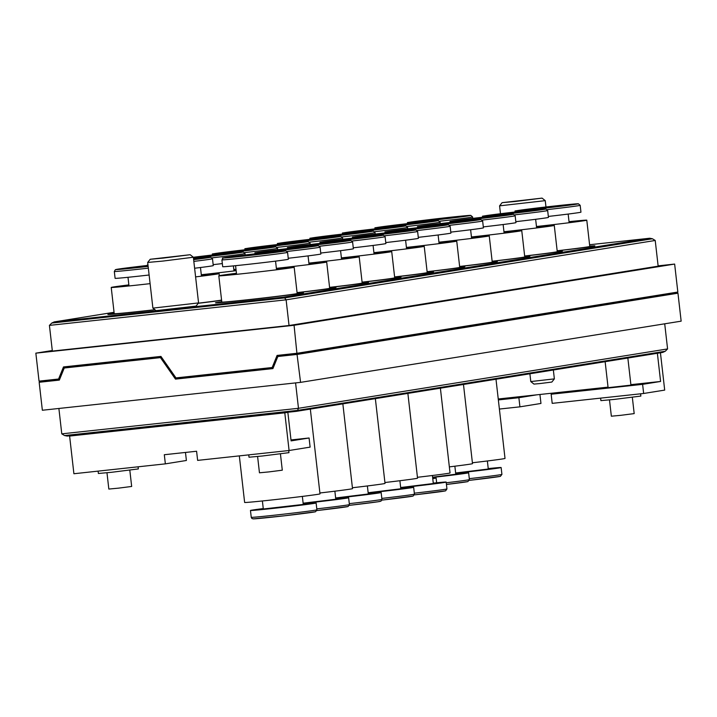 <?xml version="1.0" encoding="UTF-8"?>
<svg xmlns="http://www.w3.org/2000/svg" width="717" height="717" viewBox="0 0 717 717"><rect width="100%" height="100%" fill="white"/><g stroke="black" fill="none" stroke-linecap="round" stroke-linejoin="round"><path stroke-width="1.08" d="M459.687 267.02A43.101 0.708 173.5 0 1 464.858 266.787A43.101 0.708 173.5 0 1 462.393 267.298A43.101 0.708 173.5 0 1 427.126 271.779M524.71 256.561A43.101 0.708 173.5 0 1 529.89 256.327A43.101 0.708 173.5 0 1 527.416 256.838A43.101 0.708 173.5 0 1 492.149 261.32M589.741 246.11A43.101 0.708 173.5 0 1 594.913 245.868A43.101 0.708 173.5 0 1 592.439 246.379A43.101 0.708 173.5 0 1 557.172 250.869M297.125 293.128A44.284 0.726 173.5 0 1 303.461 292.814A44.284 0.726 173.5 0 1 300.952 293.316A44.284 0.726 173.5 0 1 252.913 299.267A44.284 0.726 173.5 0 1 215.521 302.834A44.284 0.726 173.5 0 1 218.031 302.269A44.284 0.726 173.5 0 1 221.759 301.714M329.641 287.902A44.284 0.726 173.5 0 1 335.968 287.589A44.284 0.726 173.5 0 1 333.459 288.091A44.284 0.726 173.5 0 1 297.08 292.715M362.148 282.668A44.284 0.726 173.5 0 1 368.484 282.355A44.284 0.726 173.5 0 1 365.975 282.857A44.284 0.726 173.5 0 1 329.587 287.49M394.664 277.443A44.284 0.726 173.5 0 1 400.991 277.129A44.284 0.726 173.5 0 1 398.482 277.631A44.284 0.726 173.5 0 1 362.103 282.256M427.171 272.209A44.284 0.726 173.5 0 1 433.507 271.895A44.284 0.726 173.5 0 1 430.998 272.406A44.284 0.726 173.5 0 1 394.619 277.031M221.607 300.333A44.284 0.726 173.5 0 1 198.259 303.3M154.989 309.789A44.284 0.726 173.5 0 1 107.935 314.449A44.284 0.726 173.5 0 1 110.436 313.885A44.284 0.726 173.5 0 1 114.173 313.329M557.226 251.335A43.101 0.708 173.5 0 1 562.397 251.102A43.101 0.708 173.5 0 1 559.932 251.604A43.101 0.708 173.5 0 1 524.665 256.094M492.203 261.795A43.101 0.708 173.5 0 1 497.374 261.553A43.101 0.708 173.5 0 1 494.909 262.063A43.101 0.708 173.5 0 1 459.633 266.554M114.057 312.289L54.25 321.906L283.34 297.17L649.745 238.241L589.58 244.739M272.182 367.516L277.085 355.426L297.25 353.248L677.834 292.043L677.171 292.706L296.972 353.848L277.658 355.937L272.747 368.027L175.916 378.477L160.886 356.985L64.055 367.445L59.144 379.526L39.829 381.614L39.041 381.13L58.579 379.024L63.49 366.934L160.94 356.412L175.97 377.904L272.182 367.516L272.747 368.027L277.658 355.937L277.085 355.426M52.287 350.514L35.85 353.158L294.069 325.276L296.972 353.848L677.171 292.706L677.959 293.19L297.385 354.395L277.837 356.501L272.926 368.592L175.477 379.114L160.456 357.622L64.243 368.009L59.332 380.1L39.166 382.278L39.829 381.614L59.144 379.526L58.579 379.024M35.85 353.158L39.041 381.13M294.069 325.276L674.643 264.071L677.834 292.043M674.643 264.071L658.116 265.855M289.041 325.518L658.152 266.159L655.221 240.473L286.119 299.831L289.041 325.518L52.35 351.079L49.419 325.384L286.119 299.831L284.658 297.905L51.767 323.053L49.419 325.384M655.221 240.473L652.416 238.761L284.658 297.905L283.34 297.17M51.767 323.053L54.25 321.906M649.745 238.241L652.416 238.761M59.332 380.1L64.055 367.445L160.886 356.985L175.97 377.904M160.456 357.622L160.94 356.412M64.243 368.009L63.49 366.934M257.6 456.514L259.455 472.799L268.947 471.903L282.292 470.191L280.437 453.906M248.736 454.865L249.005 457.213L262.297 456.012L288.969 452.66L288.727 450.545M106.976 472.772L108.832 489.057L118.323 488.169L131.668 486.458L129.813 470.173M98.112 471.132L98.381 473.48L111.673 472.279L138.345 468.927L138.103 466.812M632.331 397.317L634.187 413.601L620.841 415.313L611.35 416.201L609.495 399.916M640.604 393.812L640.864 396.071L614.191 399.423L600.9 400.624L600.613 398.132M627.85 358.025L630.933 385.056L630.279 385.199L608.097 387.664L605.139 361.682M296.345 411.343L297.483 410.411L665.233 351.267L662.75 352.414L296.345 411.343L67.255 436.079L64.584 435.551L297.483 410.411L298.478 408.296L295.583 382.905M290.994 439.942L309.081 437.988L291.102 440.883L287.849 412.338L72.668 435.569L69.612 436.061L73.905 473.74L165.358 463.863L186.393 460.484L185.479 452.445M539.937 394.484L540.959 403.456L519.924 406.844L518.884 397.711L536.863 394.816L608.034 387.135M499.391 409.057L519.924 406.844M498.243 398.993L536.863 394.816M498.351 399.925L518.884 397.711M569.137 391.33L551.158 394.225L552.198 403.357L643.651 393.481L642.611 384.348L660.59 381.462L657.381 353.275M660.438 352.782L664.695 390.102L643.651 393.481M677.959 293.19L681.15 321.162L300.566 382.367L42.357 410.249L39.166 382.278M300.566 382.367L296.972 353.848L277.658 355.937L277.837 356.501M665.233 351.267L667.581 348.928L298.478 408.296L61.779 433.848L58.884 408.457M667.581 348.928L664.713 323.797M61.779 433.848L64.584 435.551M175.477 379.114L175.916 378.477L272.747 368.027L272.926 368.592M630.888 384.662L660.59 381.462M551.158 394.225L642.611 384.348M165.358 463.863L164.31 454.73L196.592 451.244L197.632 460.386L289.085 450.509L310.12 447.121L309.081 437.988M69.612 436.061L284.792 412.831L289.085 450.509M287.849 412.338L284.792 412.831M569.029 221.67A37.929 0.627 173.5 0 1 586.784 220.182A37.929 0.627 173.5 0 1 584.606 220.639A37.929 0.627 173.5 0 1 536.468 226.509M586.784 220.182L589.777 246.442A37.929 0.627 173.5 0 1 587.599 246.899A37.929 0.627 173.5 0 1 557.163 250.78M589.75 246.227A40.224 0.663 173.5 0 1 592.063 246.182A40.224 0.663 173.5 0 1 589.75 246.666A40.224 0.663 173.5 0 1 557.163 250.816M548.335 216.435A33.045 0.547 -6.5 0 0 580.958 212.169L580.178 205.322L578.359 203.762L529.738 208.907C507.143 212.313 518.266 209.669 514.519 212.806M536.513 226.904A37.929 0.627 173.5 0 1 554.268 225.416A37.929 0.627 173.5 0 1 552.099 225.873A37.929 0.627 173.5 0 1 503.952 231.734M554.268 225.416L557.261 251.667A37.929 0.627 173.5 0 1 555.083 252.133A37.929 0.627 173.5 0 1 524.647 256.014M557.243 251.452A40.224 0.663 173.5 0 1 559.547 251.407A40.224 0.663 173.5 0 1 557.234 251.9A40.224 0.663 173.5 0 1 524.656 256.05M515.819 221.67A33.045 0.547 -6.5 0 0 548.442 217.403L547.663 210.556L545.843 208.988L497.222 214.132C474.627 217.547 485.75 214.903 482.003 218.031M503.997 232.129A37.929 0.627 173.5 0 1 521.761 230.641A37.929 0.627 173.5 0 1 519.583 231.098A37.929 0.627 173.5 0 1 471.445 236.968M521.761 230.641L524.754 256.901A37.929 0.627 173.5 0 1 522.576 257.358A37.929 0.627 173.5 0 1 492.14 261.239A40.224 0.663 173.5 0 0 524.727 257.125A40.224 0.663 173.5 0 0 527.04 256.641L527.067 256.892M524.727 256.677A40.224 0.663 173.5 0 1 527.04 256.641M483.312 226.895A33.045 0.547 -6.5 0 0 515.935 222.629L515.156 215.781L513.336 214.222L464.715 219.357C442.12 222.772 453.243 220.128 449.496 223.265M471.49 237.363A37.929 0.627 173.5 0 1 489.245 235.866A37.929 0.627 173.5 0 1 487.067 236.332A37.929 0.627 173.5 0 1 438.929 242.194M489.245 235.866L492.238 262.126A37.929 0.627 173.5 0 1 490.061 262.592A37.929 0.627 173.5 0 1 459.624 266.464M492.212 261.911A40.224 0.663 173.5 0 1 494.524 261.866A40.224 0.663 173.5 0 1 492.212 262.359A40.224 0.663 173.5 0 1 459.633 266.509M450.796 232.12A33.045 0.547 -6.5 0 0 483.419 227.863L482.64 221.006L480.82 219.447L432.199 224.591C409.604 227.997 420.727 225.362 416.98 228.49M438.974 242.588A37.929 0.627 173.5 0 1 456.738 241.1A37.929 0.627 173.5 0 1 454.56 241.557A37.929 0.627 173.5 0 1 406.422 247.419M456.738 241.1L459.731 267.36A37.929 0.627 173.5 0 1 457.554 267.817A37.929 0.627 173.5 0 1 427.117 271.698M459.705 267.136A40.224 0.663 173.5 0 1 462.008 267.1A40.224 0.663 173.5 0 1 459.705 267.584A40.224 0.663 173.5 0 1 427.117 271.734M418.289 237.354A33.045 0.547 -6.5 0 0 450.912 233.088L450.124 226.24L448.313 224.681L399.692 229.816C377.097 233.231 388.22 230.587 384.473 233.715M472.404 462.77A37.929 0.627 -6.5 0 0 502.841 458.889A37.929 0.627 -6.5 0 0 505.019 458.432L495.994 379.23M487.372 460.968L488.277 469.026L455.636 472.987M488.241 468.577A33.045 0.547 173.5 0 1 501.138 467.547A33.045 0.547 173.5 0 1 501.12 467.565A33.045 0.547 173.5 0 1 455.662 473.229M449.353 466.875A37.929 0.627 -6.5 0 0 470.325 464.114A37.929 0.627 -6.5 0 0 472.503 463.657L463.478 384.464M455.761 474.224L432.602 477.208M455.734 473.812A33.045 0.547 173.5 0 1 468.622 472.772A33.045 0.547 173.5 0 1 468.604 472.799A33.045 0.547 173.5 0 1 432.629 477.423M455.779 474.242L454.865 466.202M432.709 478.149A33.045 0.547 173.5 0 1 436.115 478.006A33.045 0.547 173.5 0 1 436.088 478.024A33.045 0.547 173.5 0 1 432.763 478.624M554.366 378.881L551.839 382.062L539.91 383.559L533.968 384.097L530.786 381.569L554.366 378.881L553.354 370.008M515.398 201.477L542.07 198.116L502.106 202.669L515.398 201.477M542.07 198.116L545.252 200.652L499.579 205.851L500.475 213.729M196.028 306.096L156.073 310.649L152.891 308.122L198.564 302.915L196.028 306.096M163.503 258.066L190.175 254.714L150.212 259.267L163.503 258.066M190.175 254.714L193.357 257.242L162.876 261.078L147.684 262.449L150.212 259.267M406.467 247.813A37.929 0.627 173.5 0 1 424.222 246.325A37.929 0.627 173.5 0 1 422.044 246.782A37.929 0.627 173.5 0 1 373.907 252.653M424.222 246.325L427.215 272.585A37.929 0.627 173.5 0 1 425.038 273.043A37.929 0.627 173.5 0 1 394.601 276.923A40.224 0.663 173.5 0 0 427.189 272.81A40.224 0.663 173.5 0 0 429.501 272.326L429.537 272.63M427.189 272.37A40.224 0.663 173.5 0 1 429.501 272.326M385.773 242.579A33.045 0.547 -6.5 0 0 418.396 238.313L417.617 231.466L415.797 229.906L367.176 235.051C344.581 238.456 355.704 235.812 351.957 238.949M373.951 253.047A37.929 0.627 173.5 0 1 391.715 251.559A37.929 0.627 173.5 0 1 389.537 252.017A37.929 0.627 173.5 0 1 341.4 257.878M391.715 251.559L394.708 277.811A37.929 0.627 173.5 0 1 392.531 278.277A37.929 0.627 173.5 0 1 362.094 282.157M394.682 277.596A40.224 0.663 173.5 0 1 396.985 277.551A40.224 0.663 173.5 0 1 394.682 278.044A40.224 0.663 173.5 0 1 362.094 282.193M353.266 247.813A33.045 0.547 -6.5 0 0 385.88 243.547L385.101 236.7L383.281 235.131L334.669 240.276C312.074 243.69 323.197 241.046 319.45 244.174M341.444 258.272A37.929 0.627 173.5 0 1 359.199 256.785A37.929 0.627 173.5 0 1 357.021 257.242A37.929 0.627 173.5 0 1 308.884 263.112M359.199 256.785L362.193 283.045A37.929 0.627 173.5 0 1 360.015 283.502A37.929 0.627 173.5 0 1 329.578 287.383M362.166 282.821A40.224 0.663 173.5 0 1 364.478 282.785A40.224 0.663 173.5 0 1 362.166 283.269A40.224 0.663 173.5 0 1 329.587 287.418M320.75 253.038A33.045 0.547 -6.5 0 0 353.373 248.772L352.594 241.925L350.774 240.365L302.153 245.501C279.558 248.916 290.681 246.272 286.934 249.408M308.928 263.506A37.929 0.627 173.5 0 1 326.692 262.01A37.929 0.627 173.5 0 1 324.514 262.476A37.929 0.627 173.5 0 1 276.377 268.337M326.692 262.01L329.677 288.27A37.929 0.627 173.5 0 1 327.508 288.736A37.929 0.627 173.5 0 1 297.071 292.608M329.659 288.055A40.224 0.663 173.5 0 1 331.962 288.01A40.224 0.663 173.5 0 1 329.659 288.503A40.224 0.663 173.5 0 1 297.071 292.653M288.243 258.263A33.045 0.547 -6.5 0 0 320.858 254.006L320.078 247.15L318.258 245.59L269.637 250.735C247.051 254.141 258.174 251.506 254.418 254.634M276.421 268.732A37.929 0.627 173.5 0 1 294.176 267.244A37.929 0.627 173.5 0 1 291.998 267.701A37.929 0.627 173.5 0 1 250.125 272.881A37.929 0.627 173.5 0 1 218.81 275.83A37.929 0.627 173.5 0 1 220.988 275.373A37.929 0.627 173.5 0 1 236.449 273.285M294.176 267.244L297.17 293.504A37.929 0.627 173.5 0 1 294.992 293.961A37.929 0.627 173.5 0 1 253.119 299.141A37.929 0.627 173.5 0 1 221.804 302.09L218.81 275.83M297.143 293.28A40.224 0.663 173.5 0 1 299.455 293.244A40.224 0.663 173.5 0 1 297.143 293.728A40.224 0.663 173.5 0 1 252.734 299.222A40.224 0.663 173.5 0 1 219.519 302.35A40.224 0.663 173.5 0 1 221.777 301.866M221.911 259.859L222.691 266.715A33.045 0.547 -6.5 0 0 222.879 266.751A33.045 0.547 -6.5 0 0 257.304 263.318A33.045 0.547 -6.5 0 0 288.351 259.231L287.571 252.384L285.751 250.825L237.13 255.96C214.535 259.375 225.658 256.731 221.911 259.859A33.045 0.547 -6.5 0 0 222.1 259.895A33.045 0.547 -6.5 0 0 256.525 256.462A33.045 0.547 -6.5 0 0 287.571 252.384M235.992 269.26A37.929 0.627 173.5 0 1 233.805 269.493M236.153 270.668A37.929 0.627 173.5 0 1 201.298 274.728M233.85 269.888A37.929 0.627 173.5 0 1 236.036 269.664M213.164 264.654A33.045 0.547 -6.5 0 0 222.333 263.587M201.343 275.122A37.929 0.627 173.5 0 1 219.097 273.634A37.929 0.627 173.5 0 1 216.919 274.091A37.929 0.627 173.5 0 1 195.598 276.887M221.571 300.056A37.929 0.627 173.5 0 1 219.913 300.351A37.929 0.627 173.5 0 1 198.358 303.174M221.589 300.19A40.224 0.663 173.5 0 1 198.322 303.219M194.612 268.239A33.045 0.547 -6.5 0 0 213.272 265.622L212.492 258.765L210.673 257.206L193.527 258.729A31.315 0.52 -6.5 0 1 210.404 257.215A31.315 0.52 -6.5 0 1 193.635 259.644M150.095 283.645A37.929 0.627 173.5 0 1 111.225 287.445A37.929 0.627 173.5 0 1 113.403 286.988A37.929 0.627 173.5 0 1 128.863 284.9M154.872 309.699A37.929 0.627 173.5 0 1 114.218 313.705L111.225 287.445M154.917 309.735A40.224 0.663 173.5 0 1 111.933 313.965A40.224 0.663 173.5 0 1 114.191 313.481M148.132 266.41A31.315 0.52 -6.5 0 1 116.02 269.61A31.315 0.52 -6.5 0 1 148.016 265.389L115.383 269.673L114.317 271.483L115.105 278.33A33.045 0.547 -6.5 0 0 115.285 278.366A33.045 0.547 -6.5 0 0 149.118 275.005M239.326 455.878L244.631 502.456A37.929 0.627 -6.5 0 0 275.946 499.507A37.929 0.627 -6.5 0 0 317.819 494.327A37.929 0.627 -6.5 0 0 319.997 493.87L310.336 409.093M303.255 504.436L263.327 508.989M303.228 504.024A33.045 0.547 173.5 0 1 316.125 502.984A33.045 0.547 173.5 0 1 316.098 503.011A33.045 0.547 173.5 0 1 282.731 507.34A33.045 0.547 173.5 0 1 250.466 510.468A33.045 0.547 173.5 0 1 250.484 510.441A33.045 0.547 173.5 0 1 263.264 508.577M319.899 492.982A37.929 0.627 -6.5 0 0 350.335 489.102A37.929 0.627 -6.5 0 0 352.513 488.644L342.851 403.859M334.875 491.181L335.771 499.238L303.13 503.2M335.735 498.79A33.045 0.547 173.5 0 1 348.632 497.759A33.045 0.547 173.5 0 1 348.614 497.777A33.045 0.547 173.5 0 1 303.157 503.442M352.405 487.748A37.929 0.627 -6.5 0 0 382.842 483.876A37.929 0.627 -6.5 0 0 385.02 483.41L375.358 398.634M368.287 493.986L335.646 497.974M368.251 493.565A33.045 0.547 173.5 0 1 381.148 492.525A33.045 0.547 173.5 0 1 381.121 492.552A33.045 0.547 173.5 0 1 335.673 498.216M384.921 482.523A37.929 0.627 -6.5 0 0 415.358 478.642A37.929 0.627 -6.5 0 0 417.536 478.185L407.874 393.4M399.898 480.731L400.794 488.779L368.153 492.74M400.758 488.34A33.045 0.547 173.5 0 1 413.655 487.3A33.045 0.547 173.5 0 1 413.637 487.327A33.045 0.547 173.5 0 1 368.188 492.982M417.428 477.298A37.929 0.627 -6.5 0 0 447.865 473.417A37.929 0.627 -6.5 0 0 450.043 472.96L440.39 388.175M433.31 483.527L400.669 487.515M433.274 483.106A33.045 0.547 173.5 0 1 446.171 482.075A33.045 0.547 173.5 0 1 446.144 482.093A33.045 0.547 173.5 0 1 400.695 487.757M528.42 209.516L565.883 205.187L528.42 209.516M547.259 209.624A33.045 0.547 -6.5 0 0 580.178 205.322M516.213 210.932A31.315 0.52 -6.5 0 0 550.468 207.491A31.315 0.52 -6.5 0 0 578.09 203.771A31.315 0.52 -6.5 0 0 543.836 207.213A31.315 0.52 -6.5 0 0 516.213 210.932M495.904 214.75L533.376 210.413L495.904 214.75M514.743 214.849A33.045 0.547 -6.5 0 0 547.663 210.556M483.697 216.158A31.315 0.52 -6.5 0 0 517.952 212.716A31.315 0.52 -6.5 0 0 545.574 208.997A31.315 0.52 -6.5 0 0 511.32 212.438A31.315 0.52 -6.5 0 0 483.697 216.158M463.397 219.976L500.86 215.638L463.397 219.976M482.236 220.074A33.045 0.547 -6.5 0 0 515.156 215.781M451.19 221.392A31.315 0.52 -6.5 0 0 485.445 217.95A31.315 0.52 -6.5 0 0 513.067 214.231A31.315 0.52 -6.5 0 0 478.813 217.672A31.315 0.52 -6.5 0 0 451.19 221.392M430.881 225.201L468.353 220.872L430.881 225.201M449.72 225.308A33.045 0.547 -6.5 0 0 482.64 221.006M418.674 226.617A31.315 0.52 -6.5 0 0 452.929 223.175A31.315 0.52 -6.5 0 0 480.551 219.456A31.315 0.52 -6.5 0 0 446.297 222.897A31.315 0.52 -6.5 0 0 418.674 226.617M398.374 230.435L435.837 226.097L398.374 230.435M417.213 230.533A33.045 0.547 -6.5 0 0 450.124 226.24M386.167 231.842A31.315 0.52 -6.5 0 0 420.422 228.4A31.315 0.52 -6.5 0 0 448.044 224.69A31.315 0.52 -6.5 0 0 413.79 228.131A31.315 0.52 -6.5 0 0 386.167 231.842M420.825 221.132L458.297 216.803L420.825 221.132M439.664 221.239A33.045 0.547 -6.5 0 0 472.584 216.937L470.764 215.378L422.143 220.522C399.548 223.928 410.671 221.293 406.924 224.421M408.618 222.548A31.315 0.52 -6.5 0 0 442.882 219.106A31.315 0.52 -6.5 0 0 470.504 215.387A31.315 0.52 -6.5 0 0 436.241 218.828A31.315 0.52 -6.5 0 0 408.618 222.548M388.318 226.366L425.781 222.028L388.318 226.366M407.157 226.464A33.045 0.547 -6.5 0 0 440.077 222.171L438.257 220.603L389.636 225.747C367.041 229.162 378.164 226.518 374.417 229.646M376.111 227.773A31.315 0.52 -6.5 0 0 410.366 224.331A31.315 0.52 -6.5 0 0 437.988 220.621A31.315 0.52 -6.5 0 0 403.734 224.062A31.315 0.52 -6.5 0 0 376.111 227.773M355.802 231.591L393.274 227.262L355.802 231.591M374.641 231.699A33.045 0.547 -6.5 0 0 407.561 227.397L405.741 225.837L357.12 230.982C334.525 234.387 345.648 231.743 341.901 234.88M343.595 233.007A31.315 0.52 -6.5 0 0 377.85 229.565A31.315 0.52 -6.5 0 0 405.472 225.846A31.315 0.52 -6.5 0 0 371.218 229.288A31.315 0.52 -6.5 0 0 343.595 233.007M323.295 236.825L360.759 232.487L323.295 236.825M342.134 236.924A33.045 0.547 -6.5 0 0 375.054 232.622L373.234 231.062L324.613 236.207C302.018 239.621 313.141 236.977 309.394 240.105M311.088 238.232A31.315 0.52 -6.5 0 0 345.343 234.791A31.315 0.52 -6.5 0 0 372.965 231.071A31.315 0.52 -6.5 0 0 338.711 234.513A31.315 0.52 -6.5 0 0 311.088 238.232M290.779 242.05L328.252 237.712L290.779 242.05M309.619 242.149A33.045 0.547 -6.5 0 0 342.538 237.856L340.718 236.296L292.097 241.432C269.502 244.847 280.625 242.203 276.879 245.339M278.572 243.466A31.315 0.52 -6.5 0 0 312.827 240.025A31.315 0.52 -6.5 0 0 340.45 236.305A31.315 0.52 -6.5 0 0 306.195 239.747A31.315 0.52 -6.5 0 0 278.572 243.466M501.138 467.547L501.918 474.394A33.045 0.547 173.5 0 1 501.9 474.421A33.045 0.547 173.5 0 1 469.294 478.66M500.376 476.321A31.315 0.52 173.5 0 1 469.33 480.363L500.403 476.348L501.918 474.394M468.622 472.772L469.411 479.628A33.045 0.547 173.5 0 1 469.384 479.646A33.045 0.547 173.5 0 1 446.252 482.783M467.869 481.555A31.315 0.52 173.5 0 1 446.44 484.468L467.887 481.582L469.411 479.628M365.858 235.66L403.321 231.331L365.858 235.66M384.697 235.768A33.045 0.547 -6.5 0 0 417.617 231.466M353.651 237.076A31.315 0.52 -6.5 0 0 387.906 233.634A31.315 0.52 -6.5 0 0 415.528 229.915A31.315 0.52 -6.5 0 0 381.274 233.357A31.315 0.52 -6.5 0 0 353.651 237.076M333.342 240.894L370.814 236.556L333.342 240.894M352.19 240.993A33.045 0.547 -6.5 0 0 385.101 236.7M321.144 242.301A31.315 0.52 -6.5 0 0 355.399 238.86A31.315 0.52 -6.5 0 0 383.021 235.14A31.315 0.52 -6.5 0 0 348.767 238.582A31.315 0.52 -6.5 0 0 321.144 242.301M300.835 246.119L338.299 241.781L300.835 246.119M319.674 246.218A33.045 0.547 -6.5 0 0 352.594 241.925M288.628 247.535A31.315 0.52 -6.5 0 0 322.883 244.094A31.315 0.52 -6.5 0 0 350.505 240.374A31.315 0.52 -6.5 0 0 316.251 243.816A31.315 0.52 -6.5 0 0 288.628 247.535M268.319 251.344L305.792 247.015L268.319 251.344M287.159 251.452A33.045 0.547 -6.5 0 0 320.078 247.15M256.121 252.76A31.315 0.52 -6.5 0 0 290.376 249.319A31.315 0.52 -6.5 0 0 317.998 245.599A31.315 0.52 -6.5 0 0 283.744 249.041A31.315 0.52 -6.5 0 0 256.121 252.76M235.812 256.578L273.276 252.241L235.812 256.578M223.605 257.986A31.315 0.52 -6.5 0 0 257.86 254.544A31.315 0.52 -6.5 0 0 285.483 250.833A31.315 0.52 -6.5 0 0 251.228 254.275A31.315 0.52 -6.5 0 0 223.605 257.986M258.272 247.275L295.736 242.946L258.272 247.275M277.112 247.383A33.045 0.547 -6.5 0 0 310.022 243.081L308.211 241.521L259.59 246.666C236.995 250.072 248.118 247.437 244.372 250.565M246.065 248.691A31.315 0.52 -6.5 0 0 280.32 245.25A31.315 0.52 -6.5 0 0 307.943 241.53A31.315 0.52 -6.5 0 0 273.688 244.972A31.315 0.52 -6.5 0 0 246.065 248.691M225.756 252.509L263.22 248.172L225.756 252.509M244.596 252.608A33.045 0.547 -6.5 0 0 277.515 248.315L275.695 246.747L227.074 251.891C204.479 255.306 215.602 252.662 211.856 255.79M213.549 253.917A31.315 0.52 -6.5 0 0 247.804 250.475A31.315 0.52 -6.5 0 0 275.427 246.765A31.315 0.52 -6.5 0 0 241.172 250.206A31.315 0.52 -6.5 0 0 213.549 253.917M193.411 257.735L230.713 253.406L193.402 257.636M212.089 257.842A33.045 0.547 -6.5 0 0 244.999 253.54L243.18 251.981L240.58 252.106L193.357 257.269A31.315 0.52 -6.5 0 1 224.421 253.675A31.315 0.52 -6.5 0 1 242.92 251.99A31.315 0.52 -6.5 0 1 227.441 254.257A31.315 0.52 -6.5 0 1 193.456 258.093M197.883 258.765L193.554 258.98M193.832 261.391A33.045 0.547 -6.5 0 0 212.492 258.765M148.043 265.586L128.218 268.194L148.114 266.204L128.486 268.185M114.317 271.483A33.045 0.547 -6.5 0 0 114.505 271.519A33.045 0.547 -6.5 0 0 148.329 268.149M316.125 502.984L316.905 509.841A33.045 0.547 173.5 0 1 316.878 509.859A33.045 0.547 173.5 0 1 283.511 514.188A33.045 0.547 173.5 0 1 251.246 517.316L250.466 510.468M315.363 511.768A31.315 0.52 173.5 0 1 283.143 515.935A31.315 0.52 173.5 0 1 253.173 518.812M348.632 497.759L349.412 504.607A33.045 0.547 173.5 0 1 349.394 504.634A33.045 0.547 173.5 0 1 316.789 508.873M347.879 506.534A31.315 0.52 173.5 0 1 316.824 510.576L348.086 506.516L349.412 504.607M381.148 492.525L381.928 499.382A33.045 0.547 173.5 0 1 381.901 499.399A33.045 0.547 173.5 0 1 349.304 503.648M380.386 501.308A31.315 0.52 173.5 0 1 349.34 505.351L377.805 501.792L381.05 501.093L381.928 499.382M413.655 487.3L414.435 494.147A33.045 0.547 173.5 0 1 414.417 494.174A33.045 0.547 173.5 0 1 381.811 498.414M412.902 496.083A31.315 0.52 173.5 0 1 381.847 500.116L413.109 496.056L414.435 494.147M446.171 482.075L446.951 488.922A33.045 0.547 173.5 0 1 446.924 488.949A33.045 0.547 173.5 0 1 414.327 493.188M445.409 490.849A31.315 0.52 173.5 0 1 414.363 494.891L445.615 490.831L446.951 488.922M569.146 222.727L568.16 214.069M565.561 205.322L528.689 209.507M536.63 227.952L535.644 219.294M533.054 210.547L496.173 214.742M504.123 233.186L503.137 224.52M500.538 215.781L463.666 219.967M471.607 238.411L470.621 229.754M468.031 221.006L431.15 225.192M439.1 243.637L438.114 234.979M435.515 226.231L398.634 230.426M457.975 216.937L421.094 221.123M472.745 218.38L472.584 216.937M425.459 222.162L388.587 226.357M440.238 223.614L440.077 222.171M392.952 227.397L356.071 231.582M407.722 228.84L407.561 227.397M360.436 232.622L323.564 236.807M375.215 234.065L375.054 232.622M327.929 237.856L291.048 242.041M342.699 239.299L342.538 237.856M436.115 478.006L436.653 482.774M545.252 200.652L545.969 206.962M530.786 381.561L529.899 373.781M502.106 202.669L499.579 205.851M193.357 257.242L198.564 302.915M147.684 262.449L152.891 308.122M406.584 248.871L405.598 240.213M403.008 231.466L366.127 235.651M374.077 254.096L373.091 245.438M370.492 236.691L333.611 240.876M341.561 259.33L340.575 250.663M337.985 241.925L301.104 246.11M309.054 264.555L308.059 255.897M305.469 247.15L268.588 251.335M276.538 269.78L275.552 261.122M272.953 252.375L236.081 256.569M236.574 274.342L235.588 265.675M295.413 243.081L258.532 247.266M310.192 244.524L310.022 243.081M262.906 248.306L226.025 252.501M277.676 249.758L277.515 248.315M233.975 270.945L233.392 265.899M230.39 253.54L193.509 257.726M245.169 254.983L244.999 253.54M219.097 273.634L219.33 275.669M201.459 276.17L200.473 267.513M147.908 264.439L146.904 265.514M128.979 285.958L127.993 277.291M302.359 496.415L303.273 504.454M316.905 509.841L315.57 511.741L284.479 515.783L253.155 518.884L251.855 518.454L251.246 517.316M262.395 500.968L263.309 509.007M367.382 485.956L368.296 493.995M432.405 475.496L433.319 483.536"/></g></svg>
